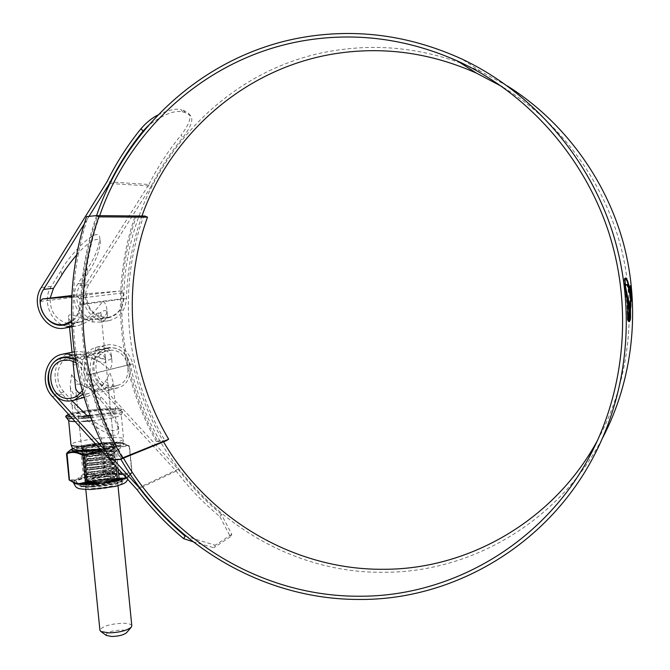 <?xml version="1.0" encoding="UTF-8"?>
<svg xmlns="http://www.w3.org/2000/svg" width="670" height="670" viewBox="0 0 670 670"><rect width="100%" height="100%" fill="white"/><g stroke="black" fill="none" stroke-linecap="round" stroke-linejoin="round"><path stroke-width="0.5" stroke-dasharray="3.35 2.51" d="M156.395 441.496C118.054 374.22 109.612 290.571 134.829 216.912L143.74 216.033C117.049 289.566 125.566 374.178 165.239 441.128L156.395 441.496L157.601 441.019C119.335 373.885 110.918 290.42 136.094 216.921L144.988 216.041M134.829 216.912L136.094 216.921M166.42 440.642L157.601 441.019M88.097 216.603L97.619 215.648C69.379 295.21 78.834 386.481 121.488 458.917L112.041 459.277C70.819 386.506 61.439 296.282 88.097 216.603L86.606 216.594M112.041 459.277L110.634 459.846M106.27 635.394C105.952 632.539 110.868 630.746 121.019 630.018C125.751 630.16 127.61 631.048 126.588 632.689M131.797 625.805C131.278 624.172 128.288 623.318 122.836 623.226C109.964 623.921 102.326 626.232 99.922 630.177M77.762 322.186C72.05 322.036 68.968 320.377 68.507 317.203C67.628 310.21 82.109 320.737 92.795 319.757L94.83 319.481C99.118 318.208 101.204 316.391 101.086 314.029C100.776 308.401 90.308 319.841 80.006 321.876L77.762 322.186M123.104 292.882C124.662 305.562 119.955 313.669 108.984 317.203C95.467 317.764 87.921 310.646 86.346 295.83L88.113 293.611L120.742 290.981L123.104 292.882L79.345 298.292C81.02 307.857 78.449 315.478 71.631 321.139M71.774 296.642L120.742 290.981M79.345 298.292L76.824 296.241M597.757 439.964C629.138 382.109 637.84 310.478 620.253 244.5C602.297 178.63 558.671 120.918 502.148 86.673M99.688 215.665C89.629 244.391 84.244 273.955 83.541 304.356C83.03 313.845 79.127 320.897 71.816 325.494M141.956 216.016C132.4 242.741 127.241 270.27 126.479 298.594C125.466 310.344 119.813 317.664 109.511 320.553C91.195 325.285 75.442 299.155 86.748 282.941L148.941 184.484L107.007 181.763M219.936 516.654L230.388 536.762L231.795 534.317L221.309 514.242L219.936 516.654C203.563 503.17 188.982 487.978 176.185 471.069L96.823 384.63C84.646 372.327 90.107 348.366 105.96 345.167L109.302 344.648C121.195 344.882 129.025 351.273 132.802 363.835C139 391.447 149.243 417.435 163.547 441.815M74.261 351.8L75.358 351.691C93.708 350.1 112.97 368.668 111.295 354.757C110.726 349.715 107.116 346.959 100.458 346.482L95.391 347.546C80.635 352.244 76.522 375.099 88.164 386.95L100.642 400.56C109.202 409.186 115.198 418.825 118.623 429.462C120.835 446.848 84.186 420.676 75.007 408.164L62.059 393.96C49.982 381.599 54.186 357.805 69.454 352.923L71.564 352.286M74.755 355.217C82.879 358.743 88.13 365.125 90.5 374.371C97.184 404.01 108.163 431.924 123.456 458.121M72.008 400.727L63.935 391.875C53.55 381.222 56.816 360.812 69.772 356.088L75.66 354.74C90.902 353.433 103.465 365.225 109.729 369.48C111.647 366.833 112.326 363.559 111.773 359.656C111.245 353.4 107.569 349.991 100.743 349.422L95.693 350.586C83.172 355.134 79.973 374.739 89.989 384.949L100.199 396.079C108.758 404.705 114.754 414.32 118.18 424.922C120.525 436.639 100.986 428.398 87.711 416.238M221.309 514.242C205.162 500.917 190.783 485.918 178.153 469.226L98.624 382.645C87.946 371.867 92.695 350.879 106.572 348.015L109.587 347.546C120.022 347.755 126.898 353.366 130.206 364.38C154.636 480.993 263.26 574.291 384.823 572.281C470.834 572.272 557.909 522.324 601.668 439.729L602.64 437.895M75.3 358.743C81.715 362.06 85.869 367.47 87.745 374.957C94.462 404.755 105.483 432.837 120.801 459.201M507.416 85.969L480.717 71.422L466.086 65.091M460.6 62.988C421.137 48.734 381.331 44.279 341.172 49.605C216.552 65.317 124.896 179.242 123.799 298.41C122.911 308.761 117.92 315.193 108.825 317.706C92.762 321.793 79.001 298.87 88.917 284.666L151.278 186.084L110.022 183.513M96.581 215.64C86.681 244.332 81.388 273.837 80.693 304.155C80.325 311.826 77.318 317.756 71.665 321.918M76.656 254.935C87.276 242.213 100.45 234.291 100.341 243.118C98.909 253.101 94.797 263.067 88.013 273.025L80.099 285.579C72.209 297.178 79.303 316.173 92.561 318.92L99.646 319.196C104.972 317.479 107.367 314.163 106.832 309.255C106.656 305.713 105.383 303.016 103.013 301.182C97.921 307.237 89.227 320.57 75.107 323.175L66.456 323.091C55.325 319.171 49.907 310.838 50.191 298.083M84.236 224.065L89.035 216.351M113.716 459.729L105.927 451.178M178.153 469.226L139.511 487.383M176.185 471.069L136.99 489.552M66.774 326.273C50.727 323.568 41.724 300.554 51.188 286.509L61.171 270.512C67.762 257.146 98.875 223.194 99.88 238.478C98.457 248.511 94.344 258.511 87.561 268.477L77.896 283.837C68.717 297.312 77.377 319.389 92.862 321.969L100.274 322.094C105.265 320.486 107.61 317.856 107.309 314.188C106.455 302.513 92.87 322.706 75.911 326.164L66.774 326.273L66.456 323.091M151.278 186.084C159.979 168.714 170.523 152.5 182.918 137.451C191.118 126.588 193.647 119.344 190.506 115.701L185.113 112.501L183.203 110.131L181.067 109.679L182.985 112.058C175.23 109.729 163.706 114.202 148.405 125.474M183.203 110.131L188.622 113.364C191.787 117.016 189.267 124.277 181.067 135.156L182.918 137.451M148.941 184.484C157.777 166.864 168.48 150.423 181.067 135.156M157.978 114.947C168.187 110.056 175.883 108.297 181.067 109.679M185.113 112.501L182.985 112.058M231.795 534.317L215.246 545.229L213.805 547.759L192.893 541.695M185.146 536.084L215.246 545.229M230.388 536.762L213.805 547.759M630.964 293.083L629.775 285.763L630.989 301.274L630.964 293.083L631.45 293.05M631.031 301.257L631.534 301.224M630.06 293.946L630.621 293.904M630.127 293.879L629.926 286.886L630.897 293.142L630.964 300.118L630.127 293.879L630.621 293.837M630.897 293.142L631.458 293.1M625.621 290.855L624.298 283.661L626.944 303.116L627.363 319.95L627.38 302.488M627.246 317.061L627.832 317.027M626.944 303.116L627.53 303.075M625.01 290.688L625.604 290.646M624.298 283.661L624.892 283.611M627.639 320.662L628.226 320.62M628.971 321.608L627.832 321.056L628.427 321.022M628.962 318.845L628.904 306.307M628.108 300.704L627.388 298.276L627.748 306.031L628.334 305.989M628.669 315.528L628.602 308.384L627.748 306.031M628.494 315.352L627.907 314.197L627.832 321.056M627.907 314.197L628.494 314.163M628.602 308.384L629.18 308.351M627.388 298.276L627.974 298.234M629.75 314.934L629.063 321.407L629.641 321.366M629.775 314.892L629.674 320.285L630.252 320.252M630.043 314.875L629.674 320.285M630.034 308.937L629.859 302.212L629.716 308.962M629.063 321.407L628.946 302.438L629.457 308.979M628.946 302.438L629.524 302.396M629.75 308.686L630.319 308.652M629.582 302.572L630.152 302.538M629.859 302.212L630.428 302.17M630.093 308.351L630.001 301.559L630.093 308.351L630.671 308.309M629.917 301.927L630.487 301.885M630.001 301.559L630.571 301.517M630.185 308.049L630.663 308.016M630.244 307.48L630.11 300.336L630.244 307.48L630.813 307.438M630.051 300.972L630.621 300.93M630.11 300.336L630.679 300.302M630.328 307.153L630.805 307.12M630.437 304.038L630.135 296.978L630.378 306.173L630.437 304.038L630.88 304.004M630.135 296.978L630.705 296.936M630.378 306.173L630.947 306.14M630.152 299.875L630.721 299.842M625.219 278.092L624.373 278.469L624.155 280.244L624.884 286.257L625.479 286.216M624.507 284.063L625.102 284.021M624.314 282.614L624.917 282.572M630.646 298.351L630.076 298.393L629.666 292.087M630.076 298.393L629.39 293.56L629.959 293.527M625.42 284.474L626.283 284.599L627.17 285.923L629.39 293.56M624.884 286.257L625.211 284.7M630.487 295.16L630.127 288.963L630.487 295.16L631.048 295.118M630.403 295.236L630.972 295.194M630.286 292.698L630.771 292.664M630.21 292.773L630.771 292.731M92.125 420.743C109.026 418.943 118.716 417.008 121.195 414.923L121.211 414.705C120.499 413.641 115.667 413.315 106.714 413.717C90.157 414.445 67.394 418.382 68.533 420.417L68.533 420.417M75.132 421.564L82.753 421.422M105.09 443.992C110.575 443.791 113.54 444.084 113.975 444.872C111.756 446.94 103.925 448.448 90.467 449.411C85.015 449.595 82.092 449.302 81.69 448.523C84.001 446.446 91.807 444.93 105.09 443.992M80.258 393.458L84.948 394.169L88.959 393.416C98.724 390.577 107.468 377.545 107.979 383.994C108.155 386.23 106.547 388.047 103.172 389.438L99.746 390.041C88.85 391.238 74.546 378.073 75.568 387.562L81.69 448.523M73.114 363.115C74.135 369.681 83.365 355.921 93.256 353.835L96.12 353.375C101.949 353.651 105.115 355.803 105.6 359.832C106.564 368.76 92.368 355.293 81.196 356.608L75.811 358.182L73.29 361.289M75.961 362.713C85.467 370.543 87.569 379.932 82.259 390.886M110.131 350.326C128.858 348.132 135.449 380.811 117.25 385.51L113.649 386.163C94.495 388.173 88.599 354.623 107.451 350.753L110.131 350.326M113.883 388.525C92.175 390.778 85.542 352.747 106.94 348.425L109.897 347.956C131.069 345.46 138.573 382.386 118.029 387.762L113.883 388.525M71.631 374.689C76.924 383.885 93.49 393.055 102.292 391.799L106.262 391.096C110.86 389.546 113.079 386.23 112.912 381.138L109.746 372.394C105.6 383.944 98.138 391.967 87.351 396.456L82.762 397.327C75.861 397.611 71.657 393.885 70.149 386.146L71.631 374.689M80.953 354.128L78.047 354.572C74.395 355.82 72.62 357.428 72.737 359.38C73.063 364.689 82.954 353.928 92.695 351.457L95.877 350.946C101.622 351.155 104.746 352.956 105.257 356.34C106.237 363.416 91.757 353.224 80.953 354.128M86.949 415.584L84.604 415.718C77.41 416.028 73.558 415.777 73.055 414.965C72.117 413.382 90.592 410.233 104.051 409.621C111.312 409.286 115.215 409.538 115.784 410.367C114.151 412.159 105.592 413.826 90.09 415.35M75.434 359.581C87.343 365.334 91.489 383.918 83.114 393.943M89.788 483.958C105.559 483.572 126.68 479.042 125.65 476.387C125.089 474.888 120.541 474.26 111.99 474.494C96.304 474.904 74.889 479.469 76.413 482.199C77.176 483.572 81.64 484.159 89.788 483.958M85.375 479.762C85.408 480.181 88.482 479.887 94.587 478.891L101.103 477.409L91.857 477.903L88.055 477.643L87.628 477.074C90.55 475.457 97.058 474.452 107.15 474.05C111.245 474.042 113.883 474.377 115.081 475.064L114.737 476.646C110.399 478.807 103.456 480.29 93.909 481.11L88.499 481.253L93.8 481.035C103.657 480.08 110.927 478.422 115.6 476.043L116.538 474.729C116.086 473.573 113.163 472.945 107.778 472.844C94.78 473.255 87.134 474.377 84.847 476.219L93.356 476.596C103.272 475.633 110.55 473.975 115.207 471.621L116.111 470.348C115.65 469.218 112.736 468.598 107.342 468.506C94.344 468.916 86.698 470.022 84.403 471.814L92.912 472.149C102.879 471.178 110.173 469.519 114.805 467.199L115.676 465.968C115.223 464.854 112.3 464.251 106.915 464.159C93.909 464.586 86.263 465.667 83.959 467.409L92.477 467.71C102.485 466.714 109.788 465.072 114.403 462.769L115.248 461.58C114.796 460.491 111.873 459.896 106.488 459.813C93.482 460.24 85.819 461.303 83.516 463.004L92.025 463.263C102.091 462.258 109.411 460.617 113.992 458.347L114.813 457.2C114.361 456.119 111.446 455.55 106.053 455.466C93.046 455.901 85.383 456.94 83.08 458.598L91.581 458.808C101.698 457.794 109.034 456.161 113.59 453.917L114.386 452.811C113.933 451.756 111.011 451.195 105.626 451.119C92.611 451.555 84.948 452.577 82.636 454.185L91.137 454.361C101.304 453.33 108.649 451.706 113.188 449.486L113.95 448.414C113.506 447.384 110.584 446.831 105.198 446.773C92.175 447.208 84.512 448.213 82.192 449.771L92.276 449.754L83.44 449.595L82.335 448.942C86.095 447.443 93.691 446.538 105.14 446.228L112.795 447.032L113.892 447.87C111.773 450.399 104.168 452.384 91.087 453.799C85.777 454.227 82.938 454.168 82.578 453.632L82.787 453.339C86.581 451.798 94.177 450.877 105.575 450.575L113.188 451.396L114.327 452.258C112.208 454.838 104.612 456.84 91.53 458.255C86.221 458.674 83.39 458.607 83.021 458.046L83.248 457.727C87.075 456.153 94.663 455.215 106.002 454.93L113.582 455.751L114.763 456.647C112.644 459.277 105.048 461.295 91.974 462.702C86.665 463.112 83.834 463.029 83.465 462.451L83.708 462.116C87.569 460.499 95.148 459.553 106.43 459.277L113.975 460.114L115.19 461.035C113.079 463.707 105.492 465.742 92.418 467.149C87.108 467.551 84.278 467.459 83.909 466.856L84.169 466.496C88.063 464.846 95.626 463.891 106.865 463.615L114.361 464.461L115.625 465.416C113.523 468.137 105.935 470.198 92.862 471.596C87.552 471.99 84.722 471.881 84.345 471.261L84.621 470.876C88.557 469.193 96.112 468.221 107.292 467.962L114.754 468.816L116.052 469.804C113.959 472.568 106.371 474.645 93.306 476.035C88.005 476.429 85.165 476.303 84.788 475.667L85.082 475.256C89.051 473.539 96.597 472.551 107.719 472.3L115.148 473.162L116.488 474.184C114.394 476.99 106.815 479.092 93.75 480.482C88.448 480.859 85.609 480.725 85.232 480.063L88.499 481.253M93.658 481.923C87.167 482.057 84.269 481.495 84.964 480.248C88.708 477.944 96.488 476.429 108.28 475.692C112.828 475.558 115.701 475.817 116.898 476.479C120.215 478.087 105.198 481.646 93.658 481.923M105.14 443.967C93.968 444.352 78.976 447.451 81.841 448.833C82.913 449.403 85.768 449.604 90.416 449.436C102.594 448.615 110.45 447.208 113.975 445.207C114.47 444.168 111.522 443.758 105.14 443.967M92.276 449.754L84.227 450.701L87.092 450.357L85.333 451.48L85.743 451.823L92.117 451.907C102.2 450.977 108.842 449.511 112.032 447.518L111.329 446.421L104.587 445.784C93.733 446.178 86.388 447.175 82.569 448.774L82.477 449.336L83.44 449.595M126.161 477.651L128.246 476.504C129.352 475.524 128.95 474.745 127.04 474.151L126.153 474.05L126.236 473.514L123.774 473.857L121.195 472.911L121.052 473.439L105.894 473.774L114.57 470.968L119.846 473.288L119.654 473.958L123.774 473.857L126.739 474.812L128.531 476.069L127.928 477.141L126.295 477.802M128.916 445.718L129.377 446.53L128.916 445.718L125.148 443.95C120.65 442.317 116.396 442.401 112.376 444.21L111.346 444.252C101.363 442.602 91.564 443.741 81.974 447.661L80.995 447.845C77.444 446.991 73.951 447.677 70.534 449.922L69.069 451.019M89.571 483.665C81.12 483.866 76.589 483.246 75.953 481.805C74.772 479.025 96.346 474.477 112.124 474.058C120.659 473.824 125.282 474.435 125.993 475.901C127.401 478.581 105.76 483.263 89.571 483.665M108.456 479.695C95.492 480.574 87.904 482.216 85.685 484.619C86.095 485.549 88.959 485.943 94.277 485.825C107.401 484.921 115.022 483.279 117.15 480.884C116.706 479.955 113.808 479.553 108.456 479.695M94.529 488.304C89.21 488.43 86.346 488.02 85.936 487.082C88.147 484.653 95.735 482.995 108.691 482.115C114.051 481.981 116.948 482.392 117.392 483.338C115.265 485.75 107.652 487.408 94.529 488.304M105.894 474.427L105.894 473.774L104.043 474.025L103.934 473.506L99.537 474.687L95.006 474.586L95.023 475.114L78.918 478.548L78.666 478.07L76.615 479.578L74.42 479.804L74.621 480.306L73.901 480.608L74.337 481.186L76.615 479.578L99.537 474.687L119.654 473.958M131.58 473.02L131.764 472.283L131.58 473.02L127.04 474.151L126.739 474.812M131.672 473.188L127.928 477.141M83.7 474.837L84.68 474.628L84.78 473.908L83.172 474.243L83.7 474.837L79.956 478.129L80.308 478.732M84.68 474.628L93.172 475.315L93.331 475.951M127.719 476.42L131.915 472.559L129.377 446.53C124.896 445.332 120.575 447.024 116.429 451.588L115.885 450.977C120.114 446.396 124.494 444.687 129.008 445.868M118.121 468.816L116.429 451.588L114.796 451.915L114.897 451.17L115.885 450.977M127.828 479.486L128.154 476.579L132.09 472.317L129.57 446.471L123.062 443.079C126.195 445.115 118.841 447.418 100.994 449.989M112.376 444.21L112.895 444.788C117.954 442.493 123.406 442.996 129.226 446.287L131.764 472.283L126.236 473.514M111.346 444.252L111.203 444.855L112.895 444.788L115.416 470.357L103.934 473.506M101.522 450.567L114.897 451.17M81.974 447.661L82.201 448.222C91.606 444.336 101.279 443.213 111.203 444.855L114.001 471.094M80.995 447.845L80.593 448.54L82.201 448.222L84.78 473.908L95.006 474.586M66.506 453.825L66.732 453.582C71.154 449.068 75.777 447.384 80.593 448.54L83.172 474.243L78.666 478.07M69.789 480.708L69.152 479.938M115.022 471.06L115.416 470.357L121.195 472.911M116.262 466.772L114.796 451.915L102.141 451.253M69.755 480.524L73.901 480.608L73.013 481.889L74.152 482.936M87.092 450.357C92.954 448.833 111.329 448.062 111.195 450.382L110.5 451.362C107.099 453.967 87.912 456.555 86.003 455.659L85.735 455.5C84.788 454.051 111.664 451.731 111.63 454.779L110.91 455.784C107.46 458.422 88.448 460.994 86.463 460.081L86.179 459.905C85.224 458.406 112.091 456.061 112.066 459.168L111.32 460.215C107.828 462.878 88.976 465.441 86.924 464.494L86.623 464.31C85.66 462.761 112.518 460.399 112.493 463.556L111.731 464.637C108.188 467.325 89.504 469.871 87.385 468.916L87.058 468.715C86.095 467.107 112.945 464.729 112.928 467.936L112.141 469.05C108.557 471.772 90.031 474.31 87.845 473.33L87.502 473.112C86.531 471.454 113.372 469.059 113.364 472.325L112.543 473.472C107.317 475.884 100.425 477.367 91.857 477.903M85.743 451.823L85.484 451.454C86.757 450.223 105.877 448.397 110.24 450.165L111.254 450.935C112.51 453.799 85.551 457.635 85.793 456.044L85.936 455.843C87.267 454.578 106.229 452.753 110.642 454.528L111.681 455.324C112.954 458.238 86.003 462.091 86.237 460.457L86.388 460.24C87.787 458.933 106.58 457.099 111.044 458.891L112.116 459.712C113.389 462.685 86.447 466.555 86.673 464.863L86.84 464.628C88.306 463.28 106.932 461.446 111.438 463.255L112.552 464.101C113.825 467.124 86.891 471.01 87.117 469.26L87.293 469.008C88.817 467.627 107.275 465.792 111.84 467.61L112.987 468.489C114.269 471.563 87.343 475.466 87.552 473.665L87.753 473.397C89.328 471.973 107.627 470.139 112.233 471.965L113.414 472.869C112.937 474.502 108.833 476.018 101.103 477.409M40.292 301.399L86.346 295.83M88.264 293.594L71.832 295.529M126.479 298.594L83.541 304.356M132.802 363.835L90.5 374.371M96.823 384.63L88.164 386.95M98.624 382.645L89.989 384.949M63.935 391.875L54.479 394.396M130.206 364.38L87.745 374.957M123.799 298.41L80.693 304.155M88.917 284.666L80.099 285.579M62.059 393.96L52.377 396.565M86.748 282.941L77.896 283.837M51.188 286.509L41.28 287.505M88.013 273.025L87.561 268.477M92.862 321.969L92.561 318.92M61.64 275.253L61.171 270.512M95.693 350.586L95.391 347.546M69.772 356.088L69.454 352.923M75.007 408.164L74.538 403.491M100.642 400.56L100.199 396.079M630.964 300.118L631.525 300.085M627.363 319.95L627.957 319.908M625.847 297.304L626.442 297.262M625.378 294.029L625.973 293.988M625.202 292.581L625.797 292.539M624.524 285.185L625.06 285.152M630.177 298.209L630.738 298.167M630.42 305.043L630.914 305.009M624.214 281.551L624.808 281.5M624.155 280.244L624.75 280.202M624.373 278.469L624.959 278.427M629.767 295.897L630.336 295.855M628.653 290.194L629.231 290.152M628.401 289.231L628.971 289.189M627.823 287.464L628.401 287.422M627.17 285.923L627.748 285.881M626.609 284.943L627.195 284.901M626.283 284.599L626.869 284.557M630.663 293.226L631.224 293.192M630.738 293.184L631.215 293.15M90.333 416.02C120.767 413.423 133.698 407.184 106.739 408.775C89.721 409.889 77.008 411.757 68.583 414.37M70.668 416.656L81.707 416.623M81.447 418.239L72.234 418.39M66.179 417.276C64.496 415.166 89.252 410.903 107.259 410.09C117.618 409.63 122.819 410.04 122.861 411.33C120.106 413.558 109.453 415.643 90.911 417.569M96.765 445.349C113.473 443.331 122.409 441.195 123.582 438.942C122.853 437.694 118.012 437.234 109.068 437.577C92.829 438.18 70.492 442.309 70.987 444.729M107.367 443.146C84.093 443.925 63.022 451.413 88.063 450.307C112.711 449.411 132.09 441.89 107.367 443.146M107.2 476.538C123.138 475.851 110.558 481.378 94.864 481.797C78.792 482.408 92.075 476.906 107.2 476.538M95.04 482.048C106.178 481.278 112.661 479.896 114.478 477.886C114.101 477.107 111.639 476.78 107.091 476.898C96.061 477.651 89.612 479.033 87.728 481.052C88.08 481.822 90.517 482.157 95.04 482.048M95.182 485.038C110.877 484.636 123.456 479.042 107.518 479.72C92.393 480.072 79.119 485.641 95.182 485.038M107.351 479.469C111.898 479.352 114.361 479.695 114.729 480.482C112.92 482.509 106.438 483.907 95.299 484.67C90.777 484.779 88.34 484.435 87.988 483.656C89.872 481.621 96.321 480.222 107.351 479.469M91.824 486.495C116.094 485.859 135.064 477.274 110.709 478.338C87.77 478.857 67.159 487.383 91.824 486.495M71.941 448.942L72.1 448.825C75.593 446.287 95.291 442.954 109.604 442.418C116.245 442.158 120.734 442.376 123.062 443.079C120.617 442.334 116.094 442.1 109.478 442.368C94.847 443.029 82.67 445.022 72.938 448.356M100.86 449.846C127.543 445.257 130.399 442.769 109.419 442.384C92.745 443.406 80.601 445.408 72.988 448.389M92.108 489.36C116.379 488.748 135.34 480.072 110.986 481.119C88.046 481.621 67.444 490.231 92.108 489.36M91.857 486.872C67.193 487.752 87.812 479.218 110.751 478.698C135.097 477.635 116.128 486.236 91.857 486.872M74.864 480.75L74.621 480.306L78.918 478.548L79.085 479.017M95.148 475.591L95.023 475.114L104.043 474.025L104.026 474.511M120.994 473.933L121.052 473.439L126.153 474.05L126.002 474.536M73.524 482.676L74.337 481.186M126.22 477.718L127.61 476.914L127.459 477.4M74.42 479.804L69.387 479.846L66.732 453.582M85.793 489.469L75.568 387.57M72.737 359.38L72.017 352.185M69.513 327.228L68.507 317.203M108.984 317.203L94.83 319.481M80.006 321.876L68.34 323.752M88.113 293.611L42.168 299.029M117.995 485.717L101.086 314.029M105.96 345.167L97.343 346.951M106.572 348.015L97.946 349.841M72.226 355.293L63.851 357.068M480.717 71.422L462.057 59.119M601.668 439.729L592.975 457.778M75.107 323.175L64.856 324.833M108.825 317.706L99.646 319.196M63.39 353.978L61.925 354.288M109.511 320.553L100.274 322.094M75.911 326.164L71.883 326.834M100.341 243.118L99.88 238.478M107.309 314.188L106.832 309.255M111.773 359.656L111.295 354.757M118.623 429.462L118.18 424.922M190.506 115.701L188.622 113.364M630.989 301.274L631.55 301.232M626.023 284.423L626.5 284.39M121.195 414.923L122.861 411.33L122.3 409.613C121.228 409.144 120.826 408.248 106.806 408.767C91.271 409.646 78.524 411.497 68.558 414.345M107.979 383.994L113.975 444.872M117.25 385.51L103.172 389.438M88.959 393.416L73.482 397.737M106.94 348.425L92.695 351.457M78.047 354.572L67.528 356.809M63.625 357.646L62.377 357.906M105.257 356.34L105.6 359.832M73.055 414.965L70.149 386.146M115.784 410.367L112.912 381.138M118.029 387.762L106.262 391.096M87.351 396.456L84.118 397.377M107.451 350.753L93.256 353.835M78.558 357.018L64.027 360.167M100.366 449.302C114.436 447.116 121.68 445.098 122.099 443.264C122.694 443.322 123.196 441.882 123.582 438.942L121.211 414.705M114.478 477.886L114.126 478.296C112.409 479.611 106.002 480.775 94.889 481.789C82.201 481.211 90.04 480.985 87.728 481.052L88.289 483.271C87.695 482.769 98.004 479.971 107.485 479.72C116.689 479.854 113.833 480.449 114.62 480.382L114.478 477.886M125.65 476.387C124.603 478.723 127.057 479.494 117.283 482.911L91.463 486.571C73.683 486.395 78.918 484.15 76.413 482.199M87.628 477.074L84.964 480.248M82.477 449.336L81.841 448.833M112.032 447.518L113.975 445.207M84.847 476.219L84.788 475.667M84.403 471.814L84.345 471.261M83.959 467.409L83.909 466.856M83.516 463.004L83.465 462.451M83.08 458.598L83.021 458.046M82.636 454.185L82.578 453.632M82.192 449.771L82.134 449.218M116.538 474.729L116.488 474.184M116.111 470.348L116.052 469.804M115.676 465.968L115.625 465.416M115.248 461.58L115.19 461.035M114.813 457.2L114.763 456.647M114.386 452.811L114.327 452.258M113.95 448.414L113.892 447.87M125.993 475.901C126.998 478.573 124.402 480.951 118.213 483.028L91.463 486.948C78.206 486.973 79.362 485.516 78.022 485.13L75.953 481.805M85.936 487.082L85.685 484.619M73.499 482.668L74.077 482.911M117.392 483.338L117.15 480.884M111.195 450.382L111.254 450.935M85.735 455.5L85.793 456.044M111.63 454.779L111.681 455.324M86.179 459.905L86.237 460.457M112.066 459.168L112.116 459.712M86.623 464.31L86.673 464.863M112.493 463.556L112.552 464.101M87.058 468.715L87.117 469.26M112.928 467.936L112.987 468.489M87.502 473.112L87.552 473.665M113.364 472.325L113.414 472.869M111.329 446.421L112.795 447.032M85.484 451.454L82.787 453.339M110.24 450.165L113.188 451.396M85.936 455.843L83.248 457.727M110.642 454.528L113.582 455.751M86.388 460.24L83.708 462.116M111.044 458.891L113.975 460.114M86.84 464.628L84.169 466.496M111.438 463.255L114.361 464.461M87.293 469.008L84.621 470.876M111.84 467.61L114.754 468.816M87.753 473.397L85.082 475.256M112.233 471.965L115.148 473.162M84.252 450.701L82.552 449.997M113.188 449.486L110.5 451.362M83.021 454.428L86.003 455.659M113.59 453.917L110.91 455.784M83.49 458.858L86.463 460.081M113.992 458.347L111.32 460.215M83.951 463.28L86.924 464.494M114.403 462.769L111.731 464.637M84.42 467.702L87.385 468.916M114.805 467.199L112.141 469.05M84.889 472.124L87.845 473.33M115.207 471.621L112.543 473.472M85.358 476.546L88.055 477.643M115.6 476.043L114.737 476.646M85.551 451.722L84.227 450.701M115.081 475.064L116.898 476.479"/><path stroke-width="1" d="M122.501 457.953L120.098 459.486L166.42 440.642L168.673 439.219L122.501 457.953C80.224 386.163 70.861 295.688 98.859 216.862L147.509 217.164C121.136 289.683 129.511 373.173 168.673 439.219M98.859 216.862L96.153 215.64L97.619 215.648L144.988 216.041L147.509 217.164M120.098 459.486L110.634 459.846C69.32 386.9 59.906 296.467 86.606 216.594L96.153 215.64M99.922 630.177L100.86 631.492L108.791 632.899C119.536 632.488 127.032 630.579 131.286 627.17L126.588 632.689C123.757 634.967 118.808 636.24 111.739 636.5L106.27 635.394M71.631 321.139L64.429 324.389C52.394 327.211 39.706 315.067 40.292 301.399L42.327 299.004L71.774 296.642M131.286 627.17L131.797 625.805L117.995 485.717M123.456 458.121C171.294 540.782 262.615 596.819 359.639 596.225C449.604 596.702 541.092 545.405 588.168 459.076C624.968 392.067 633.15 307.287 608.444 231.443C583.377 155.716 526.628 92.602 457.434 60.962C409.906 39.915 361.515 32.73 312.262 39.396C212.985 52.687 130.918 125.114 99.688 215.665M163.547 441.815C208.303 518.739 293.971 570.446 384.572 569.282C468.598 569.182 553.604 520.967 597.221 440.944L597.757 439.964M502.148 86.673L476.429 73.114C432.359 53.55 387.369 46.783 341.44 52.788C248.863 64.772 171.62 131.747 141.956 216.016M192.893 541.695L183.689 538.672C166.227 524.107 150.658 507.734 136.99 489.552L52.377 396.565C39.413 383.341 45.108 357.68 61.925 354.288L65.467 353.735L74.755 355.217M105.927 451.178L54.278 394.446C42.914 382.863 47.863 360.376 62.578 357.345L65.777 356.842L75.3 358.743M120.801 459.201C169.108 543.027 261.56 599.968 359.916 599.449C451.999 600.044 545.732 546.896 592.975 457.778C628.929 390.434 636.575 305.947 611.936 230.279C586.92 154.737 530.766 91.53 462.057 59.119C413.013 36.741 362.981 29.019 311.977 35.954C211.042 49.555 127.836 123.506 96.581 215.64M602.64 437.895C632.907 379.991 640.964 309.029 623.527 243.604C605.722 178.287 562.993 120.835 507.416 85.969M466.086 65.091L460.6 62.988M626.006 284.432L625.479 286.216L624.959 278.427L625.629 277.983L626.257 278.477L627.756 281.199L629.792 289.005L630.646 298.351L628.401 287.422L626.869 284.557L625.211 284.7M627.957 319.908L627.673 297.187L624.892 283.611L627.53 303.075L627.957 319.908M628.427 321.022L629.348 321.583L629.482 306.265L629.122 301.743L627.974 298.234L628.334 305.989L629.18 308.351L629.247 315.486L628.494 314.163L628.427 321.022M629.641 321.366L630.06 315.31L630.252 320.252L630.571 317.689L630.428 302.17L630.034 308.937L629.524 302.396L629.641 321.366M630.671 308.309L630.571 301.517L630.671 308.309M630.813 307.438L630.679 300.302L630.813 307.438M630.738 298.167L630.947 306.14L630.738 298.167M631.525 293.041L631.55 301.232L630.336 285.722L631.45 293.05M50.191 298.083L53.474 288.334L61.64 275.253C65.124 269.449 70.132 262.673 76.656 254.935M110.022 183.513L109.495 183.48C118.691 164.795 129.871 147.341 143.02 131.111L141.043 128.64C146.387 122.518 152.031 117.954 157.978 114.947M71.665 321.918L64.856 324.833C47.821 329.179 33.132 304.574 43.6 289.356L84.236 224.065M89.035 216.351L109.495 183.48M87.711 416.238L72.008 400.727M139.511 487.383L139.075 487.584L113.716 459.729M63.39 353.978L74.261 351.8M71.816 325.494L65.593 327.89C46.171 332.931 29.354 304.884 41.28 287.505L107.007 181.763C116.337 162.81 127.685 145.105 141.043 128.64M148.405 125.474L143.02 131.111M183.689 538.672L185.146 536.084C167.919 521.704 152.559 505.54 139.075 487.584M630.621 293.837L631.525 300.085L631.458 293.1L630.487 286.844L630.688 293.837M627.38 302.488L627.087 297.22L627.673 297.187M625.621 290.855L627.087 297.22M628.795 321.5L628.962 318.845L629.54 318.811M629.482 306.265L628.904 306.307L628.108 300.704M629.247 315.486L628.494 315.352M628.544 301.785L629.122 301.743L628.544 301.785M630.353 314.85L629.75 314.934M630.043 314.875L629.716 308.962M625.219 278.092L627.179 281.241L628.284 284.658L628.854 284.616M629.666 292.087L628.284 284.658M631.299 293.142L631.366 298.016L630.771 292.731L630.688 288.929L631.215 293.15M70.987 444.729L68.667 420.618C69.278 421.17 71.43 421.48 75.132 421.564M82.259 390.886L77.092 396.062L73.482 397.737L69.655 398.432C49.32 400.518 42.922 364.514 62.938 360.41L69.529 360.167L75.961 362.713M83.114 393.943L74.311 400.158L69.906 400.962C46.867 403.307 39.672 362.495 62.377 357.906L65.518 357.411L75.434 359.581M90.09 415.35L86.949 415.584M73.29 361.289L73.114 363.115M73.089 362.839L75.568 387.57C75.861 390.091 77.418 392.05 80.258 393.458M82.753 421.422L92.125 420.743M96.095 484.108L81.866 484.561L77.67 483.832L86.246 482.232L102.644 483.028L96.095 484.108L95.961 483.564L97.912 483.413L97.921 482.928M102.141 451.253L82.812 455.533L83.231 454.804L101.522 450.567M70.484 449.955L66.992 453.096C71.958 450.801 77.368 451.371 83.231 454.804M126.295 477.802L122.35 479.611L109.16 482.509L102.644 483.028L107.225 481.789L107.309 482.266L109.218 481.939L109.16 482.509M80.09 483.506L81.531 484.025L95.961 483.564L87.117 482.861L84.294 454.762M81.866 484.561L81.531 484.025L86.045 482.894L85.5 482.291L82.812 455.533C77.109 452.099 71.765 451.53 66.791 453.833L66.732 453.582M74.152 482.936L77.67 483.832L74.906 483.614L73.524 482.676M118.632 478.908L119.042 478.196L123.757 478.171L123.598 478.69L117.644 479.125L109.218 481.939L122.585 479.008L122.35 479.611M74.077 482.911L74.906 483.614M66.958 452.937L69.069 451.019M75.141 482.827L69.152 479.938L74.512 483.078L69.454 480.139L66.992 453.096M87.117 482.861L86.045 482.894M117.644 479.125L117.417 478.556L119.042 478.196L118.121 468.816M123.757 478.171L126.161 477.651M71.832 295.529L42.327 299.004M53.474 288.334L43.6 289.356M625.671 278.519L626.257 278.477M626.216 279.29L626.802 279.248M627.179 281.241L627.756 281.199M629.222 289.046L629.792 289.005M629.875 293.1L630.353 293.066M68.583 414.37C65.769 415.526 66.456 416.288 70.668 416.656M72.234 418.39C68.859 418.273 66.874 417.954 66.296 417.427L66.179 417.276M100.366 449.302L87.653 450.382C72.913 450.558 75.375 449.185 73.491 448.758C72.888 448.967 72.059 447.661 71.003 444.838C71.631 446.069 76.38 446.53 85.232 446.22L96.765 445.349M81.707 416.623L90.333 416.02M90.911 417.569L81.447 418.239M100.994 449.989L85.685 451.295C74.345 451.614 69.814 450.793 72.1 448.825L72.938 448.356M72.988 448.389C69.713 450.525 74.002 451.429 85.852 451.119L100.86 449.846M75.576 483.74L80.501 484.41M126.22 477.718L123.514 479.151M98.029 483.849L97.912 483.413L107.309 482.266L107.267 482.718M107.225 481.789L117.417 478.556L116.262 466.772M106.496 635.554L100.86 631.492M99.93 630.328L85.793 489.469M72.017 352.185L69.513 327.228M68.34 323.752L64.429 324.389M476.429 73.114L457.434 60.962M597.221 440.944L588.168 459.076M63.851 357.068L62.578 357.345M71.883 326.834L65.593 327.89M68.558 414.345C65.811 415.626 65.057 416.656 66.296 417.427L68.667 420.618M67.528 356.809L63.625 357.646M84.118 397.377L74.311 400.158M64.027 360.167L62.938 360.41M71.941 448.942L70.534 449.922M127.828 479.486C125.231 482.727 127.049 482.877 115.307 486.42L91.463 489.502C82.301 489.343 77.678 488.79 77.594 487.844C76.506 487.978 75.141 486.261 73.499 482.668M69.152 479.938L66.506 453.825"/></g></svg>
